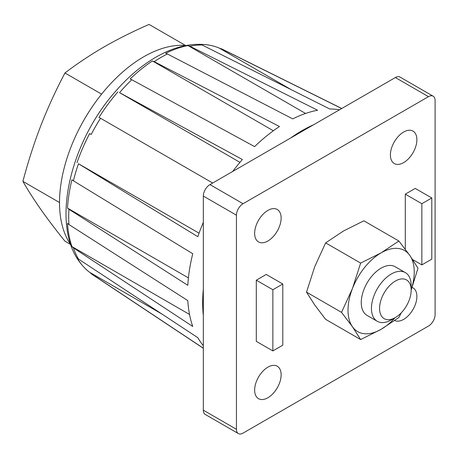 <?xml version="1.0" encoding="UTF-8"?>
<svg xmlns="http://www.w3.org/2000/svg" width="458" height="458" viewBox="0 0 458 458"><rect width="100%" height="100%" fill="white"/><g stroke="black" fill="none" stroke-linecap="round" stroke-linejoin="round"><path stroke-width="0.69" d="M185.524 45.474L149.068 24.423C133.089 31.39 118.067 38.901 103.995 46.962C90.008 55.103 76.996 63.782 64.956 72.988C55.99 89.923 47.975 107.407 40.911 125.44C33.955 143.537 27.955 162.184 22.9 181.379C27.955 190.225 33.955 199.614 40.911 209.552C47.975 219.559 55.99 230.111 64.956 241.211L70.624 244.486M232.681 171.475A139.324 80.442 -60 0 1 242.368 159.527L119.532 92.631A130.249 75.198 -60 0 1 131.772 79.715L254.602 146.612A139.324 80.442 -60 0 1 279.477 126.534L154.186 61.624A130.249 75.198 -60 0 1 166.998 54.193A130.249 75.198 -60 0 1 167.428 53.981L292.725 118.885A139.324 80.442 -60 0 1 317.6 110.241L189.841 46.189A130.249 75.198 -60 0 1 202.075 44.976L329.834 109.027A139.324 80.442 -60 0 1 339.521 109.788M167.428 53.981L165.676 53.317A129.826 74.952 120 0 1 187.975 45.56L305.572 113.458M203.323 345.687A139.324 80.442 -60 0 1 197.822 337.683L78.473 259.068A130.249 75.198 -60 0 1 73.406 247.864L192.755 326.48A139.324 80.442 -60 0 1 187.809 300.608L68.946 224.557A130.249 75.198 -60 0 1 68.946 209.266L187.809 285.317A139.324 80.442 -60 0 1 192.755 253.738L73.406 180.807A130.249 75.198 -60 0 1 78.473 163.752L197.822 236.683A139.324 80.442 -60 0 1 203.323 222.319M203.323 348.275L93.369 275.235A130.249 75.198 -60 0 1 91.171 273.678L203.323 348.189M341.685 108.54L221.077 48.663A130.249 75.198 -60 0 1 223.527 49.79L341.76 108.494M290.544 138.064A140.474 81.106 -60 0 1 308.669 127.095A140.474 81.106 -60 0 1 313.444 124.845M203.323 315.579A140.474 81.106 -60 0 1 203.323 289.135M89.797 133.69L91.171 134.48A130.249 75.198 -60 0 1 100.531 118.261L212.689 183.017M291.425 89.768L219.113 48.021A129.826 74.952 120 0 0 208.94 45.079C192.715 42.605 175.826 46.201 158.268 55.859C142.913 64.355 128.538 76.337 115.141 91.812C68.654 144.425 49.933 228.164 81.993 264.959A129.826 74.952 120 0 1 76.996 257.762L78.473 259.068M73.406 247.864L71.929 246.559L189.526 314.451M68.946 224.557L67.492 223.372A129.826 74.952 120 0 0 71.929 246.559M68.946 209.266L67.492 208.081A129.826 74.952 120 0 1 71.929 179.771L73.406 180.807M78.473 163.752L199.058 233.185M91.171 134.48L89.631 133.593A129.826 74.952 120 0 0 76.996 162.716M119.532 92.631L239.958 162.344M131.772 79.715L130.135 78.959A129.826 74.952 120 0 1 152.434 60.96L273.352 130.77M152.434 60.96L154.186 61.624M411.17 290.011L417.988 268.211L409.807 255.404L398.872 241.017L363.87 220.808L343.385 231.05L325.638 242.883L314.709 266.722L306.522 292.152L341.525 312.356L352.454 326.749L360.641 339.555L325.638 319.346L314.709 304.954L306.522 292.152M70.938 244.927A119.086 68.757 -60 0 1 84.18 119.635A119.086 68.757 -60 0 1 186.062 45.519M22.9 181.379L59.517 202.522M64.956 72.988L101.602 94.142M238.378 433.577A9.366 5.404 -60 0 0 243.061 433.113L428.476 326.062A9.366 5.404 -60 0 0 435.1 314.594L435.1 100.485A9.366 5.404 -60 0 0 433.159 96.197A9.366 5.404 -60 0 0 428.476 96.661L243.061 203.713L209.947 184.597A9.366 5.404 120 0 0 203.323 196.07L203.323 410.173A9.366 5.404 120 0 0 205.264 414.461L238.378 433.577A9.366 5.404 -60 0 1 236.437 429.289L203.323 410.173M243.061 203.713A9.366 5.404 -60 0 0 236.437 215.186L236.437 429.289M209.947 184.597L395.369 77.545A9.366 5.404 120 0 1 400.052 77.081L433.159 96.197M100.531 118.261L99.163 117.471M117.895 91.875A129.826 74.952 120 0 0 98.991 117.374M67.492 208.081L188.41 277.892M93.369 275.235L89.631 272.298L161.949 314.051M81.993 264.959A129.826 74.952 120 0 0 89.631 272.298M421.858 264.89L431.791 259.154L431.791 197.982L421.858 203.713L421.858 264.89L412.647 259.572M202.075 44.976L200.209 44.352A129.826 74.952 120 0 1 208.94 45.079M219.113 48.021L223.527 49.79M187.975 45.56L189.841 46.189M421.858 203.713L405.301 194.158L405.301 249.238M256.303 280.181L256.303 341.353L272.859 350.914L282.792 345.177L282.792 284.006L266.235 274.445L256.303 280.181L272.859 289.737L272.859 350.914M267.89 397.75A18.732 10.815 -60 0 1 258.524 398.678A18.732 10.815 -60 0 1 258.524 377.049A18.732 10.815 -60 0 1 277.256 366.234A18.732 10.815 -60 0 1 280.124 381.245A18.732 10.815 -60 0 1 267.89 397.75M412.097 287.424A18.732 10.815 -60 0 1 413.007 287.859A18.732 10.815 -60 0 1 415.881 302.864A18.732 10.815 -60 0 1 403.647 319.369A18.732 10.815 -60 0 1 394.727 320.531M403.647 162.613A18.732 10.815 -60 0 1 394.281 163.54A18.732 10.815 -60 0 1 394.281 141.917A18.732 10.815 -60 0 1 413.007 131.102A18.732 10.815 -60 0 1 415.881 146.108A18.732 10.815 -60 0 1 403.647 162.613M267.89 240.994A18.732 10.815 -60 0 1 258.524 241.921A18.732 10.815 -60 0 1 258.524 220.292A18.732 10.815 -60 0 1 277.256 209.478A18.732 10.815 -60 0 1 280.124 224.489A18.732 10.815 -60 0 1 267.89 240.994M431.791 197.982L415.234 188.421L405.301 194.158M401.248 312.837L398.872 317.48L381.13 329.308L360.641 339.555M398.872 241.017L381.13 252.845A46.825 27.033 -60 0 1 409.807 255.404A46.825 27.033 -60 0 1 411.17 289.811M391.304 319.89A28.093 16.219 -60 0 1 377.255 321.281A28.093 16.219 -60 0 1 377.255 288.843A28.093 16.219 -60 0 1 405.353 272.619A28.093 16.219 -60 0 1 411.17 285.483L411.17 290.172A22.35 12.904 -60 0 1 395.369 317.549L391.304 319.89L395.369 317.549A22.35 12.904 -60 0 1 379.562 308.423A22.35 12.904 -60 0 1 395.369 281.046A22.35 12.904 -60 0 1 411.17 290.172M377.255 321.281L367.081 315.407A28.093 16.219 -60 0 1 367.081 282.97A28.093 16.219 -60 0 1 395.18 266.745L405.353 272.619M381.13 252.845L360.641 263.087L352.454 288.517A46.825 27.033 -60 0 1 381.13 252.845M395.054 317.726A46.825 27.033 -60 0 1 381.13 329.308A46.825 27.033 -60 0 1 352.454 326.749A46.825 27.033 -60 0 1 352.454 288.517L341.525 312.356M282.792 284.006L272.859 289.737M360.641 263.087L325.638 242.883M236.437 215.186L203.323 196.07M428.476 96.661L395.369 77.545"/></g></svg>
